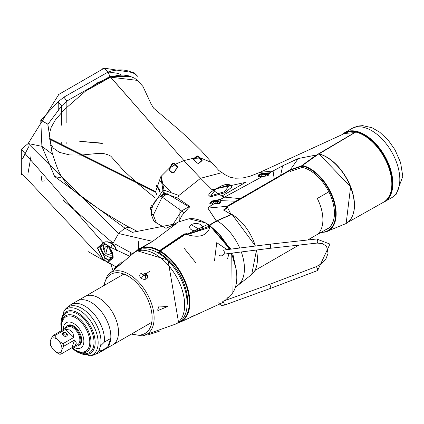 <?xml version="1.0" encoding="UTF-8"?>
<svg xmlns="http://www.w3.org/2000/svg" width="424" height="424" viewBox="0 0 424 424"><rect width="100%" height="100%" fill="white"/><g stroke="black" fill="none" stroke-linecap="round" stroke-linejoin="round"><path stroke-width="0.64" d="M159.276 250.955L159.678 250.722M169.07 245.3L171.365 243.975M174.328 241.918A34.159 19.721 -120 0 0 174.052 241.866M169.78 261.253L169.43 261.46M329.814 227.079A34.551 19.949 60 0 1 329.416 227.381M301.983 166.738A34.551 19.949 60 0 1 302.248 166.77M321.286 232.262A36.549 21.099 -120 0 0 333.81 201.734A36.549 21.099 -120 0 0 302.248 166.001L302.248 167.438L302.397 165.487A36.968 21.343 60 0 1 333.423 198.808A36.968 21.343 60 0 1 325.394 232.05L346.148 223.517L350.616 186.756L318.885 153.838M325.129 230.047A34.869 20.129 -120 0 0 331.536 198.024A34.869 20.129 -120 0 0 302.248 167.438M346.175 223.501A39.496 22.801 -120 0 0 350.473 186.857A39.496 22.801 -120 0 0 318.769 153.886L302.397 165.487M174.132 172.414L173.511 172.886L172.589 172.886L169.452 170.183L170.554 167.501L170.051 167.178L172.059 163.664L174.349 163.208L175.351 164.242L183.931 160.579L110.478 77.088L117.851 75.35L123.421 75.069L128.854 75.838L134.461 78.127L137.583 80.422L110.622 77.157L85.542 91.091L97.79 82.632L110.404 77.232M199.455 158.073A0.429 0.286 137.7 0 1 199.937 157.717L202.073 160.06L202.126 160.632L199.004 163.208L198.299 163.431L196.725 162.89L193.593 159.519L193.545 158.873L196.678 156.08L197.436 155.947L198.941 156.631L199.937 157.717L211.74 162.604L218.837 170.496L225.748 175.133L230.163 177.243L235.156 178.218L242.613 178.006L250.133 176.23L259.785 172.414L273.035 170.957L282.665 165.8L298.263 158.523L314.2 155.423L315.467 155.65L301.575 165.811L289.915 169.966L226.914 206.313L231.054 214.512L216.298 220.915L207.893 208.078L212.832 204.193A0.429 0.281 -124.2 0 0 212.737 204.177L211.025 201.183L220.575 199.333L261.937 176.75L258.152 175.112L259.403 174.386L262.541 173.146L269.542 172.838L282.723 165.816L298.289 158.539L314.2 155.423M170.051 167.178L169.759 167.713L170.268 168.031M156.79 194.855L155.656 191.579L160.818 176.649L169.759 167.713L168.906 169.319L169.43 169.621L169.452 170.183L168.953 170.178L168.906 169.319M155.656 191.579L49.592 138.415M302.248 166.06L290.519 170.141L236.02 201.697L235.749 201.204L221.423 200.674A0.429 0.35 170.7 0 0 221.01 201.045L220.31 199.831A0.429 0.318 132.5 0 1 220.655 199.359L221.423 200.674L219.685 203.393L212.938 204.145A0.429 0.429 0 0 0 212.822 204.135L209.816 203.584L211.459 201.729L220.31 199.831L220.575 199.333L224.455 197.123L221.953 196.042L211.931 189.597L200.61 178.276L221.816 172.685M151.776 209.249L150.774 208.529L162.927 190.44L164.04 190.159L178.896 195.475L200.61 178.276L183.931 160.579L194.404 158.041L194.706 158.497L193.895 159.742A0.429 0.292 -43 0 0 193.837 159.578L193.779 159.504M212.032 189.655L221.959 196.042L212.032 189.655L245.491 182.394L221.895 196.036M259.785 172.414L344.574 133.481L354.581 132.595L315.467 155.65L315.848 156.202M267.692 175.812L269.335 173.782L269.6 172.854L267.968 175.663L262.058 176.718A0.429 0.429 0 0 0 261.99 176.723L258.137 176.283L259.801 174.815L262.742 173.782L269.235 173.273A0.429 0.403 145.9 0 1 269.542 172.838L273.077 170.978L274.307 179.575M267.968 175.663L261.937 176.75M224.455 197.123L261.995 176.771M212.737 204.177L213.034 204.331L212.737 204.177L207.792 208.073L216.595 221.455L216.267 220.931L209.35 225.091M189.263 207.336L188.654 206.599L167.114 193.641L160.961 195.888L164.401 193.259L177.624 198.114L178.896 195.475L179.22 221.588M150.774 208.529L151.304 205.333M163.749 193.514A2.56 0.562 73.6 0 1 162.927 190.44L160.818 176.649M177.529 167.173A0.429 0.27 -147.2 0 0 177.216 167.385L177.184 166.839L175.054 164.671L175.351 164.242L177.481 166.404L177.529 167.173L174.397 172.118L172.096 172.828L168.953 170.178L169.452 170.183M164.04 190.159L161.178 176.146L164.04 190.159A2.56 0.779 81.4 0 0 164.401 193.259M160.961 195.888L160.314 196.513M177.624 198.114L189.777 206.446L181.716 215.837L178.875 221.736M172.059 163.664L172.531 164.03L174.052 163.722L177.179 166.913L177.216 167.432M175.054 164.671L174.057 163.638L172.791 163.759M170.538 167.538L175.054 164.751M170.554 167.501L172.531 164.03M177.216 167.385L177.481 166.404M174.397 172.118L173.511 172.886M172.096 172.828L172.589 172.886M196.678 156.08A0.429 0.366 51.6 0 1 196.943 156.536L194.706 158.497M197.436 155.947L197.446 156.536L196.943 156.536M193.545 158.873A0.429 0.345 44.8 0 1 193.858 159.329M193.593 159.519A0.429 0.292 -43 0 1 193.837 159.578L196.964 162.954A0.429 0.292 -42.7 0 1 197.022 163.118M196.725 162.89A0.429 0.292 -42.7 0 1 196.964 162.954L198.618 163.251A0.429 0.35 -133.5 0 1 199.004 163.208M193.895 159.811L193.863 159.382L194.966 158.316L197.446 156.536L198.459 156.986L201.623 160.791M258.152 175.112A0.429 0.366 52.3 0 1 258.651 175.61A5.56 3.207 180 0 0 258.237 176.384M262.541 173.146L262.742 173.782A5.56 3.207 180 0 1 268.413 175.234M220.395 202.704A5.576 3.217 0 0 0 211.459 201.856A5.576 3.217 0 0 0 209.869 203.732M221.01 201.045L219.388 203.547M224.391 197.081L240.159 198.66L240.424 199.153M301.4 167.671L301.983 167.549L301.983 166.287L301.575 165.811L301.4 167.671L290.117 171.471L289.915 169.966M236.02 201.697L227.169 206.79L223.649 209.922L231.223 214.512M227.291 206.085L227.556 207.59L223.84 210.331M316.156 156.021L315.774 155.476M120.93 74.587A32.786 23.182 135 0 0 108.894 72.902M210.712 204.087A4.696 2.714 180 0 1 211.417 202.513A5.867 5.867 0 0 1 219.388 202.513A4.696 2.714 180 0 1 219.881 203.128M213.95 203.165A2.051 1.182 0 0 0 216.187 203.419A2.051 1.182 0 0 0 217.448 202.328A2.051 1.182 0 0 0 216.85 201.49A2.051 1.182 0 0 0 214.618 201.236A2.051 1.182 0 0 0 213.352 202.328A2.051 1.182 0 0 0 213.95 203.165M217.443 202.418A2.051 1.182 0 0 0 216.85 201.676L214.873 201.368A2.051 1.182 180 0 1 216.85 201.676L217.38 202.815M213.357 202.418A2.051 1.182 180 0 1 213.42 202.206A2.051 1.182 180 0 1 214.873 201.368L213.42 202.206L213.892 203.181M214.374 203.35L215.339 202.847L216.85 202.958L216.908 203.329M259.016 176.66A4.696 2.714 180 0 1 259.727 175.319A5.867 5.867 0 0 1 267.692 175.319A4.696 2.714 180 0 1 267.931 175.568M262.26 175.971A2.051 1.182 0 0 0 265.159 175.971A2.051 1.182 0 0 0 265.159 174.301A2.051 1.182 0 0 0 262.26 174.301A2.051 1.182 0 0 0 262.26 175.971M262.705 174.105A4.696 2.714 180 0 1 264.714 174.105M265.689 175.621L265.159 174.481L263.177 174.174L261.73 175.011A2.051 1.182 180 0 1 263.177 174.174A2.051 1.182 180 0 1 265.159 174.481A2.051 1.182 180 0 1 265.753 175.229M261.666 175.229A2.051 1.182 180 0 1 261.73 175.011L262.202 175.992M229.771 184.853L224.423 191.749L210.77 195.824L216.102 188.707L229.771 184.853A0.853 0.572 110.5 0 1 230.073 184.848A0.853 0.572 110.5 0 1 230.126 184.875M210.77 195.824A0.853 0.572 110.2 0 0 210.378 196.837L208.65 195.146L209.127 193.832L210.76 192.167L215.98 188.744A0.853 0.493 60 0 1 216.102 188.707M210.288 202.858L210.272 203.971M229.877 184.891A0.853 0.583 -68.6 0 1 230.184 184.891L232.082 186.889L224.927 192.719L210.495 196.879A0.853 0.562 -70.7 0 1 210.876 195.862M165.98 228.298L156.398 222.945L153.318 215.095L162.164 197.054L167.448 193.789M151.432 212.922A4.696 2.671 -1 0 0 151.432 213.002A4.696 2.671 -1 0 0 153.318 215.095A4.696 2.751 -179 0 1 151.432 212.837L151.824 208.99L152.804 205.46L154.453 202.131L157.664 198.39L159.753 196.863A4.696 2.708 58.3 0 1 159.753 196.858A4.696 2.708 58.3 0 1 162.164 197.054L181.552 210.982L188.834 206.774M172.589 225.07L181.552 210.982A4.696 2.618 60 0 1 183.687 213.166M80.173 141.319L101.177 143.047M79.728 141.33L102.285 143.434M49.714 139.279L155.656 192.279M170.602 191.341L162.763 183.534L170.602 191.341M162.551 183.322L158.926 179.712L162.551 183.322M151.463 211.995L150.774 209.228L151.67 209.901M151.082 206.276L150.361 208.179L150.774 209.228M159.731 192.093L158.608 189.136L156.419 186.141M156.594 185.489L159.011 188.744L160.166 191.791M319.071 153.891L355.773 132.05A39.739 22.944 60 0 1 387.928 165.238A39.739 22.944 60 0 1 383.476 202.248L348.019 222.213M353.754 212.037A39.284 22.679 -120 0 0 320.396 154.262M382.485 202.804L391.559 197.791A39.925 23.05 -120 0 0 391.803 197.648A39.925 23.05 -120 0 0 399.827 179.516A39.925 23.05 60 0 0 382.559 139.512A39.925 23.05 60 0 0 351.883 128.504L354.538 127.227L358.831 125.96L362.647 125.647L371.89 127.672L379.814 132.267L388.283 140.275L395.014 149.836L400.579 162.562L402.8 176.358L396.138 194.34L391.803 197.648M347.33 132.553A39.925 23.05 60 0 1 347.866 131.864M384.584 201.819A39.925 23.05 -120 0 0 392.852 183.544A39.925 23.05 -120 0 0 375.426 143.365A39.925 23.05 -120 0 0 344.659 132.67L351.634 128.642A39.925 23.05 60 0 1 351.883 128.504M387.483 198.808A39.496 22.801 -120 0 0 392.248 183.544A39.496 22.801 -120 0 0 374.09 142.851A39.496 22.801 -120 0 0 343.228 134.106M47.875 124.37L61.713 105.883L66.844 101.055L109.864 76.511L130.783 76.421L109.864 76.511L108.152 72.011A42.236 29.866 135 0 1 138.017 76.633L134.175 72.79L104.309 68.169L108.152 72.011L63.923 97.133L58.062 101.834L40.762 120.215L41.897 146.338L28.164 143.524L118.577 233.507L152.64 241.383L139.067 248.904A42.061 24.285 -120 0 0 135.781 251.538M134.175 72.79L104.309 68.169L58.814 94.414L28.164 143.524L21.311 149.274L103.101 242.788L108.125 245.819L113.367 257.108L108.131 262.461L103.101 259.779L21.311 172.939L21.311 149.274M52.014 153.912L41.897 146.338L54.648 176.538L124.873 228.096L132.309 232.373L176.246 223.681L152.64 241.383L133.035 253.144M208.083 224.678A0.429 0.318 137.9 0 0 207.818 224.413A44.403 25.636 60 0 0 188.892 218.795L206.181 223.013L207.818 224.413L187.768 233.974L187 233.651L184.255 233.947L159.541 250.611L159.244 253.054A39.284 22.679 -120 0 0 157.463 252.137M163.812 256.334L163.738 255.958M172.202 225.303L176.246 223.681L166.086 228.255M146.11 275.939L142.708 274.466M110.685 264.173L106.912 262.143M104.198 260.675L88.208 251.633M27.857 174.243L31.042 156.011M44.578 180.889L41.897 181.202L41.271 176.304M138.516 248.607L138.738 241.071M132.368 253.552L114.756 243.864M112.127 242.321L64.029 200.981L63.282 199.826M50.684 145.564L51.209 145.289M112.604 269.521L110.685 263.813L108.131 262.461A0.429 0.313 -80.7 0 1 108.141 262.154L107.754 262.074L108.412 260.204L113.001 255.937L112.662 253.351M21.46 174.688L21.311 172.939M107.733 262.382L107.754 262.074L103.255 259.514L97.748 248.088L103.255 243.016L105.581 243.975L110.685 247.362L128.838 255.826M115.545 266.558L110.685 263.813M103.255 259.514L97.393 248.019L103.101 242.788A0.429 0.302 103.6 0 0 103.255 243.016M22.626 158.671L28.652 146.768M104.309 68.169L102.613 68.757M58.804 94.409L58.231 94.833M132.309 232.373L137.233 231.372L129.278 227.222L124.873 228.096L118.577 233.507L110.685 247.362M129.278 227.222C129.055 227.63 69.377 193.609 63.017 178.244L54.648 176.538M47.901 125.387L47.854 124.168L40.762 120.215M61.713 125.281L61.713 105.883L58.062 101.834M66.844 122.875L66.844 101.055L63.923 97.133M130.735 252.672L130.64 254.638M209.302 227.492L187.535 234.499L186.777 234.181L184.594 234.456L159.848 251.135L159.541 250.611A42.061 24.285 -120 0 0 139.067 248.904L135.749 251.559M184.594 234.456L184.255 233.947M107.754 245.597L112.763 253.706L113.054 255.778M113.367 257.108L108.141 262.154M105.915 244.182L105.004 243.789L100.016 247.918L105.004 258.232L108.412 260.204L111.888 259.276L112.747 257.829M105.581 243.975L107.738 245.586M108.83 246.243L108.475 246.026M102.91 243.535L101.495 244.304L100.329 247.796L105.253 258.031L108.586 259.97M191.155 224.667L200.934 230.312M112.927 254.75A6.662 4.712 45 0 1 109.047 254.866A6.662 4.712 -135 0 1 107.601 254.209M105.47 243.97A6.662 4.712 -135 0 0 104.341 244.717L104.945 244.113A6.662 4.712 45 0 1 105.221 243.869M104.341 244.717A6.662 4.712 -135 0 0 104.267 250.876M110.192 242.459A4.272 3.021 45 0 1 112.551 242.443M200.573 224.588A6.402 3.699 180 0 1 200.573 229.813A6.402 3.699 180 0 1 191.516 229.813A6.402 3.699 180 0 1 191.516 224.588A6.402 3.699 180 0 1 200.573 224.588M151.771 322.33L112.742 344.86A27.883 16.096 -120 0 0 105.216 302.895A27.883 16.096 -120 0 0 84.858 296.572A27.883 16.096 60 0 1 105.216 302.895A27.883 16.096 60 0 1 112.742 344.86L105.073 349.291A27.883 16.096 60 0 0 97.552 307.326A27.883 16.096 -120 0 0 77.189 300.998A27.883 16.096 60 0 1 99.428 309.281A27.883 16.096 60 0 1 110.775 338.384L107.627 347.139A27.883 16.096 60 0 1 105.073 349.291L98.744 352.943L92.512 355.301A27.3 15.762 -120 0 0 98.872 350.68L101.294 350.791L107.627 347.139M141.091 273.464A27.883 16.096 60 0 1 145.792 276.819M61.618 330.63L60.818 323.978L61.411 319.595L62.752 316.399L66.208 312.939A23.034 13.298 60 0 1 83.03 318.164A23.034 13.298 60 0 1 89.241 352.826L84.519 354.093L81.058 353.648L76.877 351.92L71.624 347.956M62.18 330.307A19.849 11.459 60 0 1 66.213 316.627A19.849 11.459 60 0 1 80.337 321.35A19.849 11.459 60 0 1 89.183 346.477A19.849 11.459 60 0 1 72.197 347.643M73.474 347.076A14.533 8.39 -120 0 0 83.708 343.149A14.533 8.39 -120 0 0 76.94 325.992A14.533 8.39 60 0 0 63.309 329.549M98.872 350.68L100.652 345.74L104.447 342.041L110.775 338.384M75.361 346.026A11.411 6.588 -120 0 0 78.525 345.597A11.411 6.588 -120 0 0 75.445 328.425A11.411 6.588 60 0 0 67.114 325.833A11.411 6.588 60 0 0 65.158 328.361M67.114 325.833L67.882 325.394A11.411 6.588 60 0 1 76.209 327.98A11.411 6.588 60 0 1 79.288 345.152L78.525 345.597M61.215 351.549L61.862 349.763A8.242 4.759 -120 0 0 58.915 341.087L57.044 339.264A8.242 4.759 -120 0 0 51.002 339.179L50.355 340.965A8.242 4.759 -120 0 0 53.302 349.641L55.173 351.464A8.242 4.759 -120 0 0 61.215 351.549L60.918 354.141L75.17 345.857L76.267 342.804L74.672 339.953L63.759 346.254L61.862 349.763M57.044 339.264L54.654 335.691A10.197 5.888 60 0 0 52.899 335.665L67.554 326.978A10.197 5.888 60 0 1 75 329.294A10.197 5.888 60 0 1 77.751 344.643L74.073 346.768M69.775 329.978A10.197 5.888 60 0 1 71.439 331.351A10.197 5.888 60 0 1 72.97 333.089L69.775 329.978L65.566 329.39L54.654 335.691M63.759 346.254A10.197 5.888 60 0 0 62.9 343.731L73.813 337.43L72.97 333.089M76.267 342.804A10.197 5.888 60 0 1 75.17 345.857M60.918 354.141A10.197 5.888 60 0 1 59.159 354.114L55.173 351.464M53.302 349.641L50.912 346.074A10.197 5.888 60 0 1 50.059 343.551L50.355 340.965M63.812 329.363L63.012 329.877M62.9 343.731L58.915 341.087M52.899 335.665L51.002 339.179M66.324 333.227A1.648 1.208 19.8 0 0 64.061 332.745A1.648 1.208 19.8 0 0 63.897 334.472A1.648 1.208 19.8 0 0 66.155 334.955A1.648 1.208 19.8 0 0 66.324 333.227M66.764 333.455A2.518 1.844 19.8 0 0 64.358 332.469A2.518 1.844 19.8 0 0 62.54 333.556A2.518 1.844 19.8 0 0 63.054 335.358A2.518 1.844 19.8 0 0 65.46 336.338A2.518 1.844 19.8 0 0 67.278 335.257A2.518 1.844 19.8 0 0 66.764 333.455M140.63 277.778L149.343 271.482L140.63 277.778M146.619 274.524A4.097 3.01 -160.2 0 1 147.578 277.588A4.097 3.01 -160.2 0 1 144.706 279.347A4.097 3.01 -160.2 0 1 140.826 277.868A4.097 3.01 19.8 0 1 140.98 273.528A4.097 3.01 19.8 0 1 146.619 274.524L144.886 279.337M167.719 306.504L157.85 310.591L157.802 309.494L159.053 306.043L167.719 306.504M148.654 334.684L159.286 331.245L158.603 331.822M121.847 261.778L122.859 262.159L114.872 268.689L113.971 268.917L121.847 261.778M207.59 224.079L208.009 224.217A0.429 0.329 118.2 0 1 208.062 224.254L209.944 225.918L187.032 234.684L184.663 234.822L160.235 251.109L160.15 253.223M255.338 246.042A36.65 21.158 -120 0 0 231.827 214.348L217.109 220.862A5977.732 3412.877 -59.5 0 1 209.753 225.192L209.668 225.239M216.791 221.037L217.109 220.862A39.077 22.562 60 0 1 239.73 248.024M241.293 251.957A39.077 22.562 60 0 1 237.429 285.728A39.077 22.562 60 0 1 236.195 286.513L235.612 286.841M187.519 304.204A39.284 22.679 -120 0 0 160.15 253.573L160.023 253.398A0.429 0.429 0 0 0 160.235 253.764L160.447 253.743M187.032 234.684L187.217 234.615C198.904 238.129 206.409 235.903 209.732 227.937L209.392 226.331L208.741 225.494M208.179 224.317A0.429 0.329 118.7 0 0 208.131 224.285L208.009 224.217A0.429 0.329 118.2 0 0 207.744 224.217M232.076 214.496L231.827 214.348A0.429 0.281 -111.9 0 0 231.615 214.316L216.903 220.83M219.42 304.13L181.127 321.747A42.061 24.285 -120 0 0 187.694 288.262A42.061 24.285 -120 0 0 160.452 251.135L160.023 251.48A0.429 0.429 0 0 1 160.235 251.109L184.387 234.976M178.446 322.558A41.632 24.036 -120 0 0 187.631 290.276A41.632 24.036 -120 0 0 160.15 251.655L160.235 253.764M214.475 260.85L216.744 242.655L227.063 249.63M228.987 253.515L227.598 258.619M227.598 297.796L228.854 297.277M195.649 262.573L184.17 248.294M191.68 316.611L195.649 314.926M328.807 191.834A34.805 20.092 60 0 1 334.404 213.108A34.805 20.092 60 0 1 328.807 227.921L317.306 234.562A34.805 20.092 -120 0 0 322.903 219.749A34.805 20.092 -120 0 0 317.306 198.474L328.807 191.834M269.516 284.371L269.971 284.7L270.941 288.219L224.185 305.201A2.051 0.493 70 0 0 224.158 303.764A2.051 0.493 70 0 0 223.236 301.676M270.501 244.494L270.48 248.252L223.745 254.183A2.051 0.806 -97.2 0 0 224.323 252.667A2.051 0.806 -97.2 0 0 223.734 250.43A2.051 0.806 -97.2 0 0 223.231 250.118L269.987 244.182L270.501 244.494M110.622 77.157L183.931 160.579M298.263 158.523L290.355 169.733L290.519 170.141M282.665 165.8L280.635 175.298L280.874 175.769M207.792 208.073A0.429 0.345 45.7 0 1 207.893 208.078L226.914 206.313L227.169 206.79M174.349 163.208A0.429 0.297 135.9 0 0 174.057 163.638M194.749 157.723A0.429 0.35 47 0 1 195.045 158.173M202.073 160.06A0.429 0.286 137.7 0 0 201.586 160.415M194.966 158.316L199.45 158.067M198.941 156.631A0.429 0.286 137.4 0 0 198.459 156.986M202.126 160.632A0.429 0.371 -125.4 0 0 201.739 160.638L198.618 163.251M261.99 174.492A5.13 2.963 180 0 1 262.361 174.423M262.912 174.354A5.13 2.963 180 0 1 263.58 174.322M265.053 174.423A5.13 2.963 180 0 1 265.429 174.492M258.719 176.585A5.13 2.963 180 0 1 259.398 175.674M211.025 201.183L211.459 201.729M219.685 203.393L213.012 204.225M259.403 174.386L259.801 174.815M215.885 188.828A0.853 0.493 60 0 1 215.98 188.744L221.535 185.876L224.853 184.716L227.328 184.371L230.073 184.848M224.927 192.719A0.853 0.493 -120 0 0 224.423 191.749M391.516 188.622A32.102 18.534 -120 0 0 391.893 188.473M359.557 133.263A32.102 18.534 60 0 1 359.875 133.014M138.017 76.633A42.236 29.866 135 0 0 108.152 72.011L109.864 76.511M64.029 200.981L64.029 200.425M61.713 142.602L61.713 143.402M58.231 109.472L58.231 101.935M66.844 142.549L66.844 144.038M159.244 251.135A41.632 24.036 -120 0 0 137.032 250.817M186.777 234.181L187 233.651M187.535 234.499L187.768 233.974M112.763 253.706L112.127 251.877L109.355 247.282L108.136 245.957M103.546 260.166L105.253 258.031M97.393 248.019L100.329 247.796M103.546 242.915L105.004 243.789M116.372 250.563A8.968 6.339 -135 0 0 110.812 243.275A8.968 6.339 -135 0 0 103.117 242.793L105.269 241.834L107.95 241.786L111.729 243.291L113.584 244.781L115.248 246.842L116.727 250.743M101.961 243.933A8.968 6.339 -135 0 0 101.039 247.086A8.968 6.339 -135 0 0 105.014 254.803A8.968 6.339 -135 0 0 112.869 257.267M104.558 243.657A7.261 5.13 -135 0 0 103.371 246.577M111.904 255.105A7.261 5.13 -135 0 0 112.948 254.967M108.841 246.689A4.272 3.021 -135 0 0 108.454 246.54A4.272 3.021 45 0 0 105.433 247.007A4.272 4.272 0 0 0 107.102 254.077A4.272 4.272 0 0 0 111.47 253.049A4.272 3.021 -135 0 0 112.1 251.808M106.318 252.163A4.272 1.744 -71.6 0 1 108.454 246.54M72.048 347.717A20.898 12.063 -120 0 0 90.291 347.065A20.898 12.063 -120 0 0 81.026 320.401A20.898 12.063 -120 0 0 66.006 315.525A20.898 12.063 -120 0 0 62.042 330.386M101.294 350.791A27.883 16.096 60 0 1 98.744 352.943M100.652 345.74A27.3 15.762 -120 0 0 87.98 313.145A27.3 15.762 -120 0 0 65.704 308.868L70.861 304.649A27.883 16.096 60 0 1 93.1 312.939A27.883 16.096 60 0 1 104.447 342.041M73.654 349.736L89.925 355.831A26.452 15.269 -120 0 0 97.986 339.762A26.452 15.269 -120 0 0 85.537 314.984A26.452 15.269 -120 0 0 63.955 310.845L65.704 308.868M80.841 353.589A24.062 13.891 -120 0 0 95.098 344.118A24.062 13.891 -120 0 0 83.687 317.263A24.062 13.891 -120 0 0 61.353 319.829M71.831 347.834L74.672 339.953M73.813 337.43L65.566 329.39M134.657 252.19L107.468 275.367A35.791 20.665 60 0 1 137.058 280.508A35.791 20.665 -120 0 1 153.954 314.465A35.791 20.665 -120 0 1 142.411 335.882L176.077 323.925L178.562 322.489A41.42 23.914 60 0 0 167.39 260.151A41.42 23.914 60 0 0 137.148 250.754L134.657 252.19A41.42 23.914 60 0 1 164.899 261.587A41.42 23.914 60 0 1 176.077 323.925M104.156 285.426A34.159 19.721 60 0 1 135.828 282.045A34.159 19.721 60 0 1 152.041 320.035A34.159 19.721 60 0 1 132.039 333.72M209.392 226.331A0.429 0.35 156.3 0 1 209.944 225.918A44.403 25.636 60 0 1 229.252 249.354M231.133 253.245A44.403 25.636 60 0 1 232.114 293.652A44.403 25.636 60 0 1 232.023 293.763M209.451 225.361L209.753 225.192L230.852 249.148M232.649 253.054L237 273.464M256.504 250.028L251.713 274.503A36.65 21.158 -120 0 0 256.393 250.038M184.663 234.822L187.111 234.626M186.862 234.61L187.217 234.615M229.898 249.27L209.154 224.879L208.131 224.285A0.429 0.329 118.7 0 0 207.829 224.301M222.685 301.734A2.051 1.261 171.1 0 1 221.164 303.229A2.051 1.261 171.1 0 1 218.789 302.731M222.786 301.347L269.526 284.371L316.145 266.696A2.051 0.472 69.2 0 1 316.59 267.03A2.051 0.472 69.2 0 1 317.534 269.108A2.051 0.472 69.2 0 1 317.597 270.533L329.936 244.07L316.649 238.998L270.003 244.182M316.145 266.696L321.095 263.956L324.1 261.189L326.098 258.47L328.054 253.314L326.634 246.498L322.59 243.604L317.099 243.074A2.051 0.822 -96.3 0 0 317.719 241.558A2.051 0.822 -96.3 0 0 317.157 239.311A2.051 0.822 -96.3 0 0 316.649 238.998M223.745 254.183L222.69 255.052A2.051 1.087 -171.8 0 1 220.994 255.873A2.051 1.087 -171.8 0 1 218.789 254.994M254.935 270.464L298.872 245.099M307.718 239.995L317.671 234.244M302.365 165.519L302.233 165.858M320.878 232.5L325.394 232.05M211.65 162.493L201.151 150.621L191.203 140.858L179.919 130.603L153.594 108.125L150.923 103.604L143.01 86.523L137.577 80.417M85.759 90.906L64.141 109.763L55.321 119.987L51.103 127.497L49.126 134.848M177.296 167.125L174.158 172.208L172.52 172.801L169.399 170.114M245.491 182.394L229.824 191.378M156.398 222.945L153.774 220.888L151.607 215.35L151.432 213.002M159.753 196.858L165.387 193.376M50.361 143.614L53.297 148.082L59.408 152.354L69.605 154.935L81.053 155.094L96.222 153.589L102.142 153.419L104.882 153.822L109.403 155.322L110.956 156.318L123.548 170.469L137.546 183.433L154.76 197.6M151.665 212.408L150.361 208.179M355.641 132.06L318.938 153.907M344.659 132.67L342.004 134.673M188.892 218.795L178.276 222.012L172.181 225.314M171.985 225.436L172.393 225.224M63.017 178.244C60.081 175.573 56.35 166.643 51.829 151.463M51.823 151.458L47.854 124.179M206.181 223.013L208.02 224.497L209.308 227.624M111.888 259.276L112.996 255.9L112.572 253.017M106.223 244.346L105.025 243.8L101.495 244.304M123.893 274.036L70.861 304.649M89.925 355.831L92.512 355.301M63.955 310.845L61.093 327.985M178.562 322.489L168.031 260.045L137.148 250.754M107.468 275.367L103.493 285.808M131.376 334.101L142.411 335.882M224.969 300.558L232.114 293.652L231.753 253.165M212.164 227.667L220.231 235.172L228.165 246.296L229.782 249.286M231.621 253.181L236.067 269.065M251.713 274.503L237.429 285.728M181.127 321.747L177.163 323.295M231.621 214.316A0.429 0.429 0 0 1 231.997 214.348L255.455 246.026M216.881 220.84L209.536 225.165M219.303 303.976L221.434 305.381L224.185 305.201M270.957 288.214L317.597 270.533M317.099 243.074L270.475 248.252"/></g></svg>

